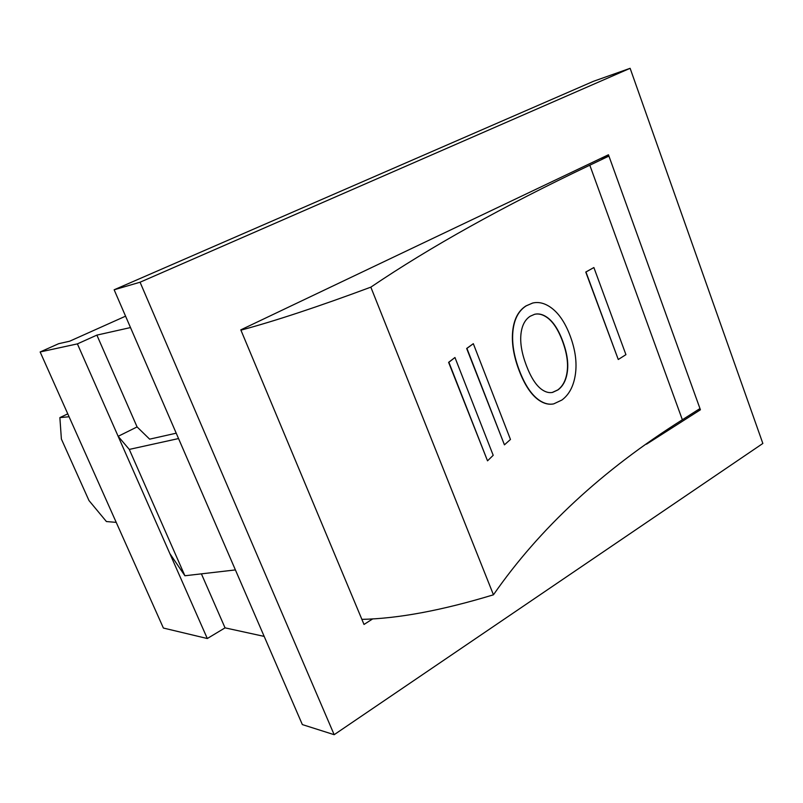 <?xml version="1.0" encoding="UTF-8"?>
<svg xmlns="http://www.w3.org/2000/svg" width="803" height="803" viewBox="0 0 803 803"><rect width="100%" height="100%" fill="white"/><g stroke="black" fill="none" stroke-linecap="round" stroke-linejoin="round"><path stroke-width="1.2" d="M618.27 359.503L625.928 354.655L593.879 267.54L585.959 272.006L618.27 359.503L585.758 272.046L593.879 267.54M370.835 287.153L493.454 594.802C539.455 528.494 602.421 470.156 682.359 419.768L589.814 165.207C503.22 206.301 430.227 246.953 370.835 287.153C318.45 306.636 275.148 320.969 240.92 330.153M504.435 444.842L466.663 348.472L473.318 343.684L466.924 348.402L504.435 444.842L510.467 439.452L473.318 343.684M532.69 303.042L526.005 305.903C518.417 310.701 513.99 319.072 512.705 331.007C511.481 343.011 513.659 356.281 519.22 370.795C524.781 385.289 531.445 395.166 539.225 400.426C544.022 403.638 548.71 404.812 553.287 403.949M487.521 460.832L448.606 362.354L454.96 357.506L448.877 362.273L487.521 460.832L493.203 455.311L454.96 357.506M570.18 335.935C564.991 322.133 558.296 312.477 550.085 306.967C544.103 302.972 538.261 301.677 532.56 303.072L526.236 305.843C518.658 310.651 514.231 319.012 512.946 330.946C511.732 342.961 513.9 356.221 519.471 370.745C525.032 385.239 531.696 395.116 539.465 400.376C544.344 403.638 549.101 404.802 553.739 403.869L561.909 400.024C569.197 394.614 573.683 386.032 575.39 374.308C577.076 362.585 575.339 349.797 570.18 335.935M567.44 371.056C566.366 379.789 563.214 386.062 557.975 389.897L552.584 392.406C549.101 393.119 545.488 392.145 541.744 389.485C536.043 385.4 530.934 377.46 526.427 365.676C521.93 353.892 520.083 343.554 520.896 334.68C521.739 325.847 524.861 319.694 530.231 316.221L534.647 314.284C538.703 313.311 542.908 314.354 547.255 317.436C553.217 321.672 558.336 329.471 562.622 340.843C566.898 352.266 568.504 362.334 567.44 371.056L567.209 371.096C566.135 379.829 562.983 386.113 557.744 389.947L552.243 392.466M534.708 314.264C538.672 313.411 542.778 314.485 547.034 317.486C552.996 321.722 558.115 329.521 562.401 340.884C566.667 352.306 568.273 362.384 567.209 371.096M600.754 158.432L608.925 156.083L589.814 165.207M682.359 419.768L699.975 408.546L700.417 409.781L646.505 444.179M608.925 156.083L699.975 408.546L608.453 154.768L240.8 329.862L364.01 624.453L372.602 618.962M493.454 594.802C442.001 610.421 398.147 618.611 361.882 619.364M116.224 522.382L106.408 521.538L88.982 500.55L61.389 439.06L59.874 417.61L67.773 413.846M69.078 416.757L59.874 417.61M125.569 316.171L69.61 341.235L58.669 343.694L40.15 351.965L77.399 343.885L207.304 638.526L163.39 628.046L40.15 351.965M77.399 343.885L96.882 335.112L137.082 426.925L118.151 436.32L129.283 449.409L184.901 575.761L235.399 569.919M201.402 573.854L225.051 627.856L207.304 638.526M137.082 426.925L149.639 439.161L176.218 433.188M178.547 438.558L129.283 449.409M169.855 553.588L184.901 575.761M264.177 636.398L225.051 627.856M96.882 335.112L130.498 327.564M630.124 68.305L593.407 81.324L114.146 289.783L302.35 724.587L334.168 734.695L140.063 282.224L630.124 68.305L762.85 443.457L334.168 734.695M114.146 289.783L140.063 282.224M700.417 409.781L697.837 409.911"/></g></svg>
